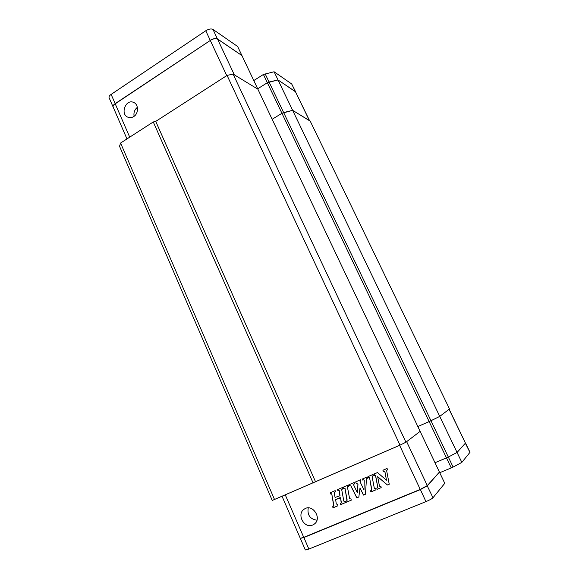 <?xml version="1.0" encoding="UTF-8"?>
<svg xmlns="http://www.w3.org/2000/svg" width="579" height="579" viewBox="0 0 579 579"><rect width="100%" height="100%" fill="white"/><g stroke="black" fill="none" stroke-linecap="round" stroke-linejoin="round"><path stroke-width="0.87" d="M291.7 83.969L295.399 91.62L278.036 79.96L267.346 82.717L257.691 88.79L267.346 82.717L263.402 74.467L274.091 71.767L291.7 83.969L295.681 91.967M217.53 39.061L234.343 74.843L257.872 89.173L241.935 55.562L217.458 38.902C215.627 38.04 213.217 38.511 210.22 40.291L205.769 30.767C208.751 28.979 211.161 28.53 213 29.42L237.636 46.494L241.935 55.562L217.53 39.061C215.706 38.207 213.296 38.67 210.3 40.45L115.214 103.807C113.513 104.994 112.825 106.08 113.151 107.064L126.975 138.924M449.072 409.288L465.444 443.116L449.166 409.215L439.743 416.402L292.634 110.336L310.163 121.004L449.499 408.962L439.743 416.402L429.148 421.592L281.944 113.296L272.152 119.274L281.944 113.296L292.634 110.336L274.091 71.767M253.79 80.561L263.402 74.467M113.115 106.977L113.079 106.905C112.76 105.928 113.448 104.842 115.149 103.648L210.329 40.429M113.079 106.905L109.084 97.699C108.751 96.693 109.431 95.593 111.125 94.399L205.769 30.767M309.627 120.787L292.634 110.336L283.652 112.558L269.047 81.994L267.346 82.717L281.944 113.296L283.652 112.558L430.971 420.738L417.85 426.549L429.148 421.592L446.489 457.909L435.003 462.737L448.327 457.048L446.489 457.909L451.273 467.926L439.736 472.717M309.555 120.642L295.464 91.75L278.036 79.96L269.047 81.994L265.102 73.743M133.706 116.574C131.817 117.747 129.92 117.978 128.017 117.255C119.802 114.331 125.788 98.568 133.669 102.44C138.743 104.365 138.765 113.571 133.706 116.574M137.382 107.325C134.581 109.634 133.488 112.623 134.111 116.285M282.154 496.521L300.277 538.282L303.743 537.348L420.238 489.4L427.288 485.6L439.432 472.073L420.13 431.369L405.937 442.197L400.017 445.157L272.239 500.444L119.535 146.284L120.584 143.042L153.276 121.959L155.729 121.387L315.577 481.851M427.288 485.6L406.646 441.654L420.13 431.369L257.872 89.173L233.113 74.098L227.069 75.408L155.729 121.387M405.937 442.197L233.113 74.098M400.017 445.157L227.069 75.408M153.276 121.959L313.145 483.052M120.584 143.042L274.634 499.786M465.444 443.116L457.063 452.445L448.327 457.048L430.971 420.738L439.743 416.402L457.063 452.445L448.327 457.048L453.111 467.065L451.273 467.926M341.082 503.144L341.386 502.529L340.532 497.904L335.661 499.547L336.261 503.933L337.723 504.555L337.948 505.764L332.968 507.855L332.744 506.647L333.902 505.677L331.724 493.815L330.414 493.959L330.189 492.758L335.154 490.637L335.379 491.846L334.213 492.823L335.067 497.433L339.931 495.783L339.185 490.63L337.868 490.782L337.644 489.573L342.638 487.446L342.862 488.654L341.697 489.639L343.832 501.161L345.229 501.4L345.453 502.615L340.445 504.722L340.22 503.506L341.082 503.144M346.85 500.719L347.154 500.104L344.939 488.184L343.615 488.336L343.39 487.12L348.413 484.978L348.638 486.194L347.465 487.178L349.615 498.736L351.019 498.968L351.243 500.191L346.206 502.304L345.981 501.088L346.85 500.719M371.508 490.362L371.819 489.74L369.547 477.697L368.193 477.863L367.962 476.633L373.093 474.447L373.325 475.67L372.123 476.676L374.331 488.343L375.771 488.575L376.003 489.805L370.849 491.962L370.618 490.739L371.508 490.362M389.24 484.254L387.409 485.021L377.674 476.676L379.477 486.179L380.939 486.403L381.177 487.634L377.038 489.371L376.799 488.14L377.703 487.019L375.532 475.569L374.36 475.236L374.121 474.006L377.508 472.565L386.504 480.252L384.854 471.596L384.029 471.111L383.182 471.472L382.943 470.242L387.105 468.469L387.337 469.699L386.656 470.734L389.24 484.254M349.398 485.868L349.166 484.659L354.218 482.502L354.442 483.718L353.559 484.761L357.373 492.852L357.923 484.21L355.962 483.074L355.738 481.851L360.558 479.796L360.789 481.019L360.022 481.677L363.988 490.051L364.191 480.288L363.576 479.825L362.823 480.15L362.599 478.927L367.195 476.966L367.426 478.189L366.442 478.942L365.472 494.22L363.424 495.081L360.015 487.851L358.842 496.999L356.809 497.853L350.831 485.89L349.398 485.868L349.231 484.63M312.696 525.008C304.127 529.047 296.202 513.913 304.301 509.1C312.392 503.144 322.568 518.509 314.194 524.161L312.696 525.008M341.219 503.057L340.59 497.853L340.191 497.607L335.639 499.561M337.941 505.742L333.034 507.805L332.809 506.618M333.736 506.205L331.781 493.764L330.479 493.916L330.262 492.729M335.371 491.824L334.496 492.208M340.011 495.725L339.243 490.587L337.926 490.739L337.709 489.544M342.862 488.633L341.928 489.06M345.446 502.594L340.503 504.671L340.286 503.477M346.987 500.632L345.004 488.133L343.68 488.285L343.456 487.091M348.638 486.172L347.74 486.57M351.243 500.169L346.271 502.254L346.047 501.059M371.675 490.254L369.605 477.653L368.251 477.813L368.02 476.611M373.325 475.656L372.391 476.061M375.995 489.783L370.907 491.918L370.683 490.71M389.233 484.232L387.467 484.97L377.674 476.676M381.17 487.612L377.088 489.327L376.857 488.119M377.472 487.8L377.761 486.975L375.59 475.525L374.41 475.193L374.179 473.984M386.504 480.252L384.905 471.559L384.08 471.067L383.233 471.429L383.001 470.22M354.442 483.704L353.783 483.993M357.373 492.852L357.981 484.167L356.02 483.024L355.796 481.829M360.782 480.997L360.21 481.243M363.988 490.051L364.249 480.244L363.634 479.781L362.881 480.1L362.657 478.898M367.419 478.167L366.666 478.522M365.472 494.198L363.482 495.031L360.015 487.851M358.85 496.977L356.874 497.802L350.888 485.839L349.455 485.824M308.231 507.906C307.159 515.028 310.054 519.124 316.937 520.21M427.172 485.716L432.991 497.752L444.766 483.32L439.432 472.073L427.382 485.803L420.332 489.602L303.83 537.544L300.371 538.376M465.53 443.101L457.063 452.445L461.847 462.382L453.111 467.065M465.574 443.138L470.003 452.293L461.847 462.382M432.991 497.752C431.891 498.816 429.546 500.104 425.956 501.624L308.846 549.08L305.336 549.949L300.356 538.477M213 29.42L217.429 38.996M115.257 103.779L111.125 94.399M295.464 91.75L309.389 120.541M129.718 137.158L115.214 103.807M226.744 75.617L210.3 40.45M399.633 445.331L420.238 489.4M285.382 495.117L303.743 537.348M465.357 443.21L469.953 452.445M420.289 489.378L425.956 501.624M303.816 537.319L308.846 549.08M314.65 523.792L314.194 524.161"/></g></svg>
